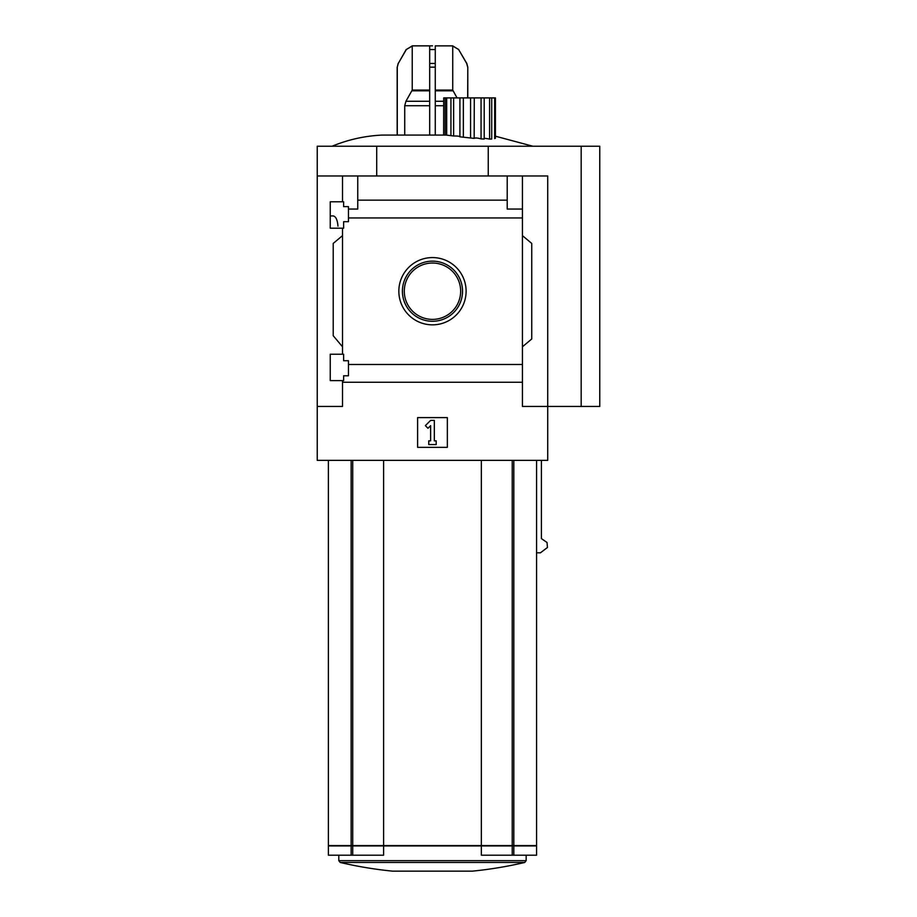 <?xml version="1.0" encoding="UTF-8"?>
<svg xmlns="http://www.w3.org/2000/svg" width="917" height="917" viewBox="0 0 917 917"><rect width="100%" height="100%" fill="white"/><g stroke="black" fill="none" stroke-linecap="round" stroke-linejoin="round"><path stroke-width="1.38" d="M337.983 226.155C337.422 219.748 335.805 216.332 333.123 215.931L330.246 215.931M330.246 380.612L330.246 354.226L343.623 354.226L343.623 360.725L348.46 360.725L348.46 375.787L343.623 375.787L343.623 380.612L330.246 380.612M330.246 201.797L343.623 201.797L343.623 206.634L348.46 206.634L348.46 221.696L343.623 221.696L343.623 228.195L330.246 228.195L330.246 201.797L340.207 201.797M342.511 228.195L342.511 354.226M342.511 201.797L342.511 175.961L317.236 175.961L317.236 146.227L599.764 146.227L599.764 406.449L581.183 406.449L581.183 146.227M432.48 257.574A33.642 33.642 0 0 1 461.606 308.032A33.642 33.642 0 0 1 403.342 308.032A33.642 33.642 0 0 1 432.48 257.574M342.511 380.612L342.511 406.449L317.236 406.449L317.236 460.357L547.724 460.357L547.724 406.449L522.438 406.449L522.438 364.473L348.46 364.473M522.438 364.473L522.438 217.948L348.46 217.948M317.236 406.449L317.236 175.961M522.438 217.948L522.438 209.053L507.204 209.053L507.204 200.158L357.756 200.158L357.756 209.053L348.46 209.053M507.204 200.158L507.204 175.961L342.511 175.961M522.438 382.263L342.511 382.263M494.664 97.901L495.421 97.901L495.421 138.295L494.664 138.605L494.664 97.901L491.718 97.901L491.718 139.017L489.586 139.109C485.299 138.192 483.5 138.169 484.199 139.04L481.058 138.891C477.642 137.917 475.338 137.745 474.169 138.375L459.91 136.816C459.704 136.197 457.617 135.934 453.628 136.003L446.12 135.074L382.286 135.074C364.909 135.876 348.185 139.59 332.103 146.227M513.818 845.944L536.571 845.944L536.571 855.206L481.345 855.206L481.345 845.944L513.818 845.944L513.818 855.206M328.389 460.357L328.389 845.577L536.571 845.577L536.571 460.357M328.389 845.944L383.604 845.944L383.604 855.206L328.389 855.206L328.389 845.944M383.604 845.944L481.345 845.944M536.571 552.813L540.445 552.813L547.449 547.483L547.025 542.486L541.408 538.611L541.408 460.357M581.183 406.449L547.724 406.449L547.724 175.961L507.204 175.961M357.756 175.961L357.756 200.158M522.438 175.961L522.438 209.053M342.511 346.786L333.215 335.714L333.215 243.429L342.511 235.635M522.438 235.635L531.734 243.429L531.734 338.992L522.438 346.786M417.602 447.347L417.602 417.602L447.347 417.602L447.347 447.347L417.602 447.347M376.715 175.961L376.715 146.227M488.245 175.961L488.245 146.227M425.362 425.648L430.623 420.399L434.337 420.399L434.337 440.836L436.194 440.836L436.194 444.562L428.755 444.562L428.755 440.836L430.623 440.836L430.623 425.648L427.987 428.285L425.362 425.648M383.604 460.357L383.604 845.577M481.345 460.357L481.345 845.577M472.347 871.15L392.614 871.15A404.328 404.328 0 0 1 340.23 862.461L524.73 862.461A404.328 404.328 0 0 1 472.347 871.15M445.203 135.074L445.203 97.901L443.69 97.901L443.69 135.074M443.633 135.074L443.69 97.901M474.169 138.375L474.284 97.901M446.671 135.131L446.671 97.901L445.203 97.901M489.586 139.109L489.586 97.901L491.718 97.901M484.199 139.04L484.199 97.901L489.586 97.901M481.058 138.891L481.058 97.901L484.199 97.901M481.058 97.901L463.36 97.901L463.36 137.241M470.559 138.031L470.559 97.901M459.91 136.816L459.91 97.901L463.36 97.901M453.628 136.003L453.628 97.901L459.91 97.901M450.935 135.659L450.935 97.901L453.628 97.901M450.935 97.901L446.671 97.901M432.48 261.15A30.066 30.066 0 0 1 458.511 306.244A30.066 30.066 0 0 1 406.437 306.244A30.066 30.066 0 0 1 432.48 261.15M432.48 263.03A28.186 28.186 0 0 1 456.884 305.304A28.186 28.186 0 0 1 408.065 305.304A28.186 28.186 0 0 1 432.48 263.03M432.48 45.85L412.604 45.85L432.48 45.85M466.684 63.445L458.638 49.564L466.684 63.445L467.681 67.159L466.799 63.445L467.796 67.159L467.681 97.901M457.056 97.901L452.734 90.061L452.734 45.873L458.638 49.564L452.734 45.873L435.266 45.873L435.266 63.445L429.683 63.445L429.683 49.564L429.683 135.074M397.267 135.074L397.267 67.159L398.265 63.445L406.311 49.564L412.226 45.873L429.683 45.873L429.683 49.564L435.266 49.564L435.266 135.074M412.226 45.873L412.226 90.061L405.933 101.271L404.729 105.73L404.729 135.074M513.818 460.357L513.818 845.577M351.142 845.944L351.142 855.206M352.713 845.944L352.713 855.206M526.163 855.206L526.163 860.65L338.797 860.65L340.23 862.461M512.236 845.944L512.236 855.206M351.142 460.357L351.142 845.577M352.713 460.357L352.713 845.577M512.236 460.357L512.236 845.577M466.799 63.445L458.638 49.564M452.734 90.061L435.266 90.061M452.929 90.806L435.266 90.806M443.633 101.271L435.266 101.271M443.633 105.73L435.266 105.73M429.683 90.061L412.226 90.061M429.683 90.806L412.02 90.806M429.683 101.271L405.933 101.271M429.683 105.73L404.729 105.73M398.265 63.445L406.162 49.564L412.604 45.85M435.266 67.159L429.683 67.159M397.267 67.159L398.161 63.445M495.421 136.197L532.846 146.227M338.797 855.206L338.797 860.65M526.163 860.65L524.73 862.461M458.787 49.564L452.345 45.85M467.796 67.159L467.796 97.901M397.164 67.159L397.164 135.074"/></g></svg>
